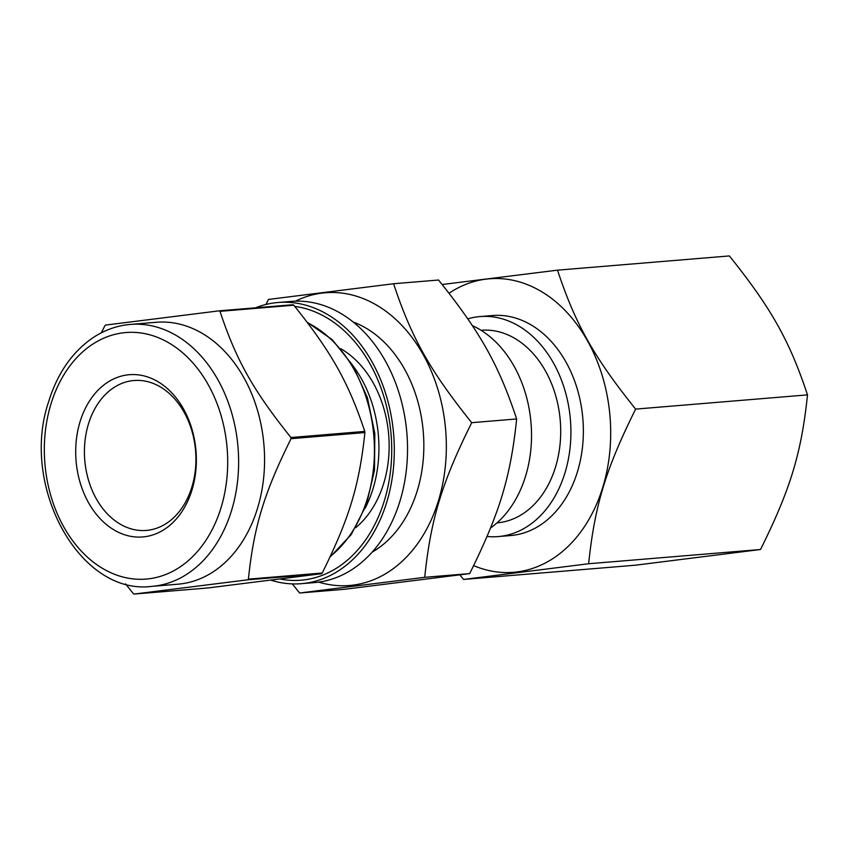 <?xml version="1.0" encoding="UTF-8"?>
<svg xmlns="http://www.w3.org/2000/svg" width="850" height="850" viewBox="0 0 850 850"><rect width="100%" height="100%" fill="white"/><g stroke="black" fill="none" stroke-linecap="round" stroke-linejoin="round"><path stroke-width="1.27" d="M125.513 583.865L133.269 593.576A155.869 115.228 85.3 0 0 134.077 594.065L247.711 579.817L321.534 573.697L207.899 587.956L134.077 594.065M293.803 305.203C331.638 352.484 348.436 382.351 364.767 431.407L290.934 437.527C253.109 390.246 236.311 360.368 219.98 311.323L293.803 305.203A155.869 115.228 85.3 0 0 293.409 304.959A155.869 115.228 85.3 0 0 293.006 304.714L219.183 310.834L105.549 325.082A155.869 115.228 85.3 0 0 104.869 325.763L101.341 332.807M248.391 579.137C253.927 526.426 264.031 493.181 291.061 438.685L364.894 432.565C359.348 485.286 349.254 518.532 322.214 573.028L248.391 579.137A155.869 115.228 85.3 0 1 247.711 579.817M255.531 307.828A141.068 104.284 85.3 0 1 278.088 302.494A141.068 104.284 85.3 0 1 328.599 315.127A141.068 104.284 85.3 0 1 393.359 468.998A141.068 104.284 85.3 0 1 301.368 583.674A141.068 104.284 85.3 0 1 271.373 580.327M294.769 306.382A137.594 101.713 85.3 0 1 327.643 318.283A137.594 101.713 85.3 0 1 388.939 481.695A137.594 101.713 85.3 0 1 280.744 579.148M364.767 431.407A155.869 115.228 85.3 0 1 364.894 432.565M322.214 573.028A155.869 115.228 85.3 0 1 321.534 573.697M290.934 437.527A155.869 115.228 85.3 0 1 291.061 438.685M219.183 310.834A155.869 115.228 85.3 0 1 219.576 311.079A155.869 115.228 85.3 0 1 219.98 311.323M340.786 348.723A100.874 74.577 85.3 0 1 342.168 349.541A100.874 74.577 85.3 0 1 388.769 435.891A100.874 74.577 85.3 0 1 355.608 527.754M278.088 302.494L291.316 301.399A141.068 104.284 85.3 0 1 341.828 314.033A141.068 104.284 85.3 0 1 406.587 467.904A141.068 104.284 85.3 0 1 314.596 582.579L301.368 583.674M353.175 322.001A122.134 90.291 85.3 0 1 366.966 328.695A122.134 90.291 85.3 0 1 423.799 441.745A122.134 90.291 85.3 0 1 372.236 552.075M130.369 324.424L156.304 322.277A131.41 97.144 85.3 0 1 203.363 334.039A131.41 97.144 85.3 0 1 263.691 477.381A131.41 97.144 85.3 0 1 177.99 584.194L152.054 586.341C79.549 596.031 19.773 485.722 48.694 401.508C57.248 373.989 71.496 353.069 91.449 338.767C103.488 330.406 116.461 325.624 130.369 324.424A131.41 97.144 85.3 0 1 177.427 336.186A131.41 97.144 85.3 0 1 237.745 479.527A131.41 97.144 85.3 0 1 152.054 586.341M353.324 366.308A110.383 81.6 85.3 0 1 365.086 508.353M160.905 387.249A75.214 55.601 85.3 0 1 195.426 469.285A75.214 55.601 85.3 0 1 146.381 530.421A75.214 55.601 85.3 0 1 84.766 460.052A75.214 55.601 85.3 0 1 133.971 380.513A75.214 55.601 85.3 0 1 160.905 387.249M158.451 381.979A81.398 60.169 85.3 0 1 173.326 522.144A81.398 60.169 85.3 0 1 76.298 463.303A81.398 60.169 85.3 0 1 158.451 381.979M393.582 283.741L438.536 280.022C480.335 332.159 498.706 364.841 516.651 418.954C510.616 477.105 499.566 513.474 469.678 573.591L344.579 589.284L299.625 593.003L424.724 577.309C430.769 519.169 441.819 482.8 471.707 422.684C429.909 370.536 411.538 337.854 393.582 283.741L268.483 299.434L265.944 304.481M469.678 573.591L424.724 577.309M557.504 270.162L729.385 255.935C771.173 308.072 789.554 340.754 807.5 394.878C801.454 453.018 790.404 489.388 760.516 549.504L635.418 565.197L463.547 579.434L588.646 563.741C594.681 505.601 605.742 469.221 635.63 409.105C593.831 356.968 575.45 324.286 557.504 270.162L442.17 284.506M760.516 549.504L588.646 563.741M516.651 418.954L471.707 422.684M807.5 394.878L635.63 409.105M292.304 583.886L299.625 593.003M459.914 574.951L463.547 579.434M472.303 325.582A110.383 81.6 85.3 0 1 480.123 329.715A110.383 81.6 85.3 0 1 531.324 427.571A110.383 81.6 85.3 0 1 490.567 527.977M481.047 330.289L481.1 330.278A96.624 71.432 85.3 0 1 515.706 338.938A96.624 71.432 85.3 0 1 560.054 444.327A96.624 71.432 85.3 0 1 497.048 522.867L496.995 522.878M467.787 318.846A110.383 81.6 85.3 0 1 479.963 316.572A110.383 81.6 85.3 0 1 519.499 326.453A110.383 81.6 85.3 0 1 570.169 446.856A110.383 81.6 85.3 0 1 498.185 536.584A110.383 81.6 85.3 0 1 487.061 536.477M479.963 316.572L492.416 315.541A110.383 81.6 85.3 0 1 531.941 325.422A110.383 81.6 85.3 0 1 582.622 445.825A110.383 81.6 85.3 0 1 510.638 535.553L498.185 536.584M449.055 293.218A147.252 108.864 85.3 0 1 542.109 291.975A147.252 108.864 85.3 0 1 605.168 478.699A147.252 108.864 85.3 0 1 473.663 565.633M295.439 301.166A146.869 108.577 85.3 0 1 377.931 305.915A146.869 108.577 85.3 0 1 442.191 486.285A146.869 108.577 85.3 0 1 318.707 582.122M50.904 404.186A123.675 91.428 85.3 0 1 208.101 384.476A123.675 91.428 85.3 0 1 149.069 578.776A123.675 91.428 85.3 0 1 50.904 404.186M307.562 322.724A129.859 95.997 85.3 0 1 313.958 326.251A129.859 95.997 85.3 0 1 374 438.154A129.859 95.997 85.3 0 1 330.321 556.431M307.179 322.224L332.244 339.681L352.856 365.532L367.423 397.683L374.829 433.564L374.478 470.284L366.382 504.889L351.178 534.618L330.013 557.09"/></g></svg>
